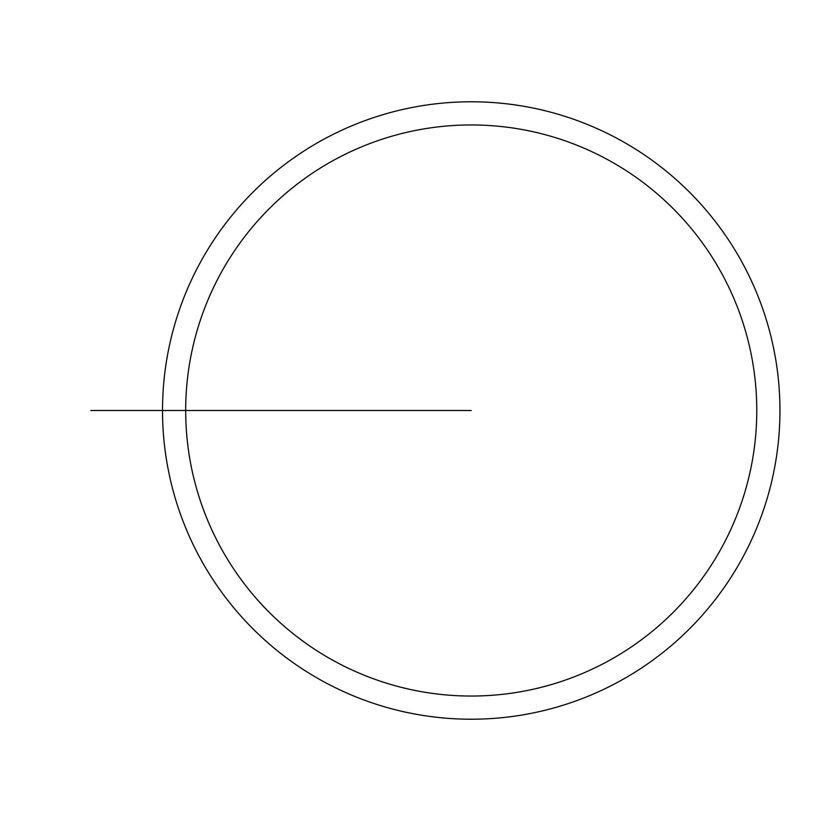 <?xml version="1.0" encoding="UTF-8"?>
<svg xmlns="http://www.w3.org/2000/svg" width="821" height="821" viewBox="0 0 821 821"><rect width="100%" height="100%" fill="white"/><g stroke="black" fill="none" stroke-linecap="round" stroke-linejoin="round"><path stroke-width="1.23" d="M162.517 410.5A308.717 308.717 0 0 0 625.592 677.859A308.717 308.717 0 0 0 625.592 143.141A308.717 308.717 0 0 0 162.517 410.5L185.69 410.5A285.544 285.544 0 0 1 471.233 124.956A285.544 285.544 0 0 1 756.777 410.5A285.544 285.544 0 0 1 471.233 696.044A285.544 285.544 0 0 1 185.69 410.5L471.233 410.5M199.144 410.5L90.844 410.5"/></g></svg>
